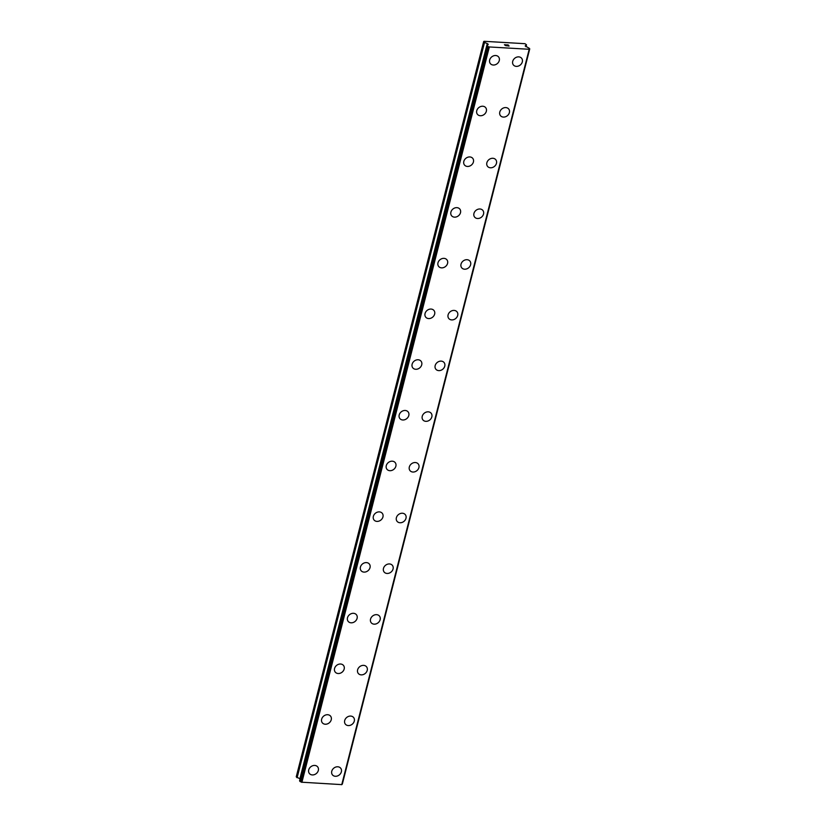 <?xml version="1.0" encoding="UTF-8"?>
<svg xmlns="http://www.w3.org/2000/svg" width="826" height="826" viewBox="0 0 826 826"><rect width="100%" height="100%" fill="white"/><g stroke="black" fill="none" stroke-linecap="round" stroke-linejoin="round"><path stroke-width="1.24" d="M317.628 766.838A5.297 4.367 -39.1 0 1 318.32 770.462A5.297 4.367 -39.1 0 1 314.365 774.633A5.297 4.367 -39.1 0 1 309.409 773.528A5.297 4.367 -39.1 0 1 308.717 769.904A5.297 4.367 -39.1 0 1 312.672 765.733A5.297 4.367 -39.1 0 1 317.638 766.838A5.297 4.367 -39.1 0 1 318.32 770.462A5.297 4.367 -39.1 0 1 314.365 774.643A5.297 4.367 -39.1 0 1 309.409 773.528M330.555 716.132A5.297 4.367 -39.1 0 1 331.247 719.756A5.297 4.367 -39.1 0 1 327.292 723.927A5.297 4.367 -39.1 0 1 322.336 722.822A5.297 4.367 -39.1 0 1 321.644 719.198A5.297 4.367 -39.1 0 1 325.599 715.017A5.297 4.367 -39.1 0 1 330.565 716.132A5.297 4.367 -39.1 0 1 331.247 719.756A5.297 4.367 -39.1 0 1 327.292 723.937A5.297 4.367 -39.1 0 1 322.336 722.822M343.482 665.426A5.297 4.367 -39.1 0 1 344.163 669.039A5.297 4.367 -39.1 0 1 340.219 673.221A5.297 4.367 -39.1 0 1 335.253 672.116A5.297 4.367 -39.1 0 1 334.571 668.492A5.297 4.367 -39.1 0 1 338.526 664.31A5.297 4.367 -39.1 0 1 343.482 665.426A5.297 4.367 -39.1 0 1 344.174 669.05A5.297 4.367 -39.1 0 1 340.219 673.231A5.297 4.367 -39.1 0 1 335.263 672.116M356.409 614.72A5.297 4.367 -39.1 0 1 357.1 618.344A5.297 4.367 -39.1 0 1 353.146 622.515A5.297 4.367 -39.1 0 1 348.19 621.41A5.297 4.367 -39.1 0 1 347.498 617.786A5.297 4.367 -39.1 0 1 351.453 613.604A5.297 4.367 -39.1 0 1 356.409 614.72A5.297 4.367 -39.1 0 1 357.09 618.333A5.297 4.367 -39.1 0 1 353.146 622.515A5.297 4.367 -39.1 0 1 348.18 621.4M369.336 564.003A5.297 4.367 -39.1 0 1 370.017 567.627A5.297 4.367 -39.1 0 1 366.063 571.809A5.297 4.367 -39.1 0 1 361.107 570.694A5.297 4.367 -39.1 0 1 360.425 567.07A5.297 4.367 -39.1 0 1 364.38 562.898A5.297 4.367 -39.1 0 1 369.336 564.013A5.297 4.367 -39.1 0 1 370.027 567.638A5.297 4.367 -39.1 0 1 366.073 571.809A5.297 4.367 -39.1 0 1 361.107 570.704M382.262 513.297A5.297 4.367 -39.1 0 1 382.944 516.921A5.297 4.367 -39.1 0 1 378.989 521.092A5.297 4.367 -39.1 0 1 374.033 519.988A5.297 4.367 -39.1 0 1 373.352 516.364A5.297 4.367 -39.1 0 1 377.306 512.192A5.297 4.367 -39.1 0 1 382.262 513.297A5.297 4.367 -39.1 0 1 382.954 516.931A5.297 4.367 -39.1 0 1 378.989 521.103A5.297 4.367 -39.1 0 1 374.033 519.988M395.179 462.591A5.297 4.367 -39.1 0 1 395.871 466.215A5.297 4.367 -39.1 0 1 391.916 470.386A5.297 4.367 -39.1 0 1 386.96 469.282A5.297 4.367 -39.1 0 1 386.269 465.657A5.297 4.367 -39.1 0 1 390.223 461.486A5.297 4.367 -39.1 0 1 395.189 462.591A5.297 4.367 -39.1 0 1 395.871 466.215A5.297 4.367 -39.1 0 1 391.916 470.397A5.297 4.367 -39.1 0 1 386.96 469.282M408.106 411.885A5.297 4.367 -39.1 0 1 408.798 415.509A5.297 4.367 -39.1 0 1 404.843 419.68A5.297 4.367 -39.1 0 1 399.887 418.575A5.297 4.367 -39.1 0 1 399.195 414.951A5.297 4.367 -39.1 0 1 403.15 410.77A5.297 4.367 -39.1 0 1 408.116 411.885A5.297 4.367 -39.1 0 1 408.798 415.509A5.297 4.367 -39.1 0 1 404.843 419.691A5.297 4.367 -39.1 0 1 399.887 418.575M421.033 361.179A5.297 4.367 -39.1 0 1 421.725 364.803A5.297 4.367 -39.1 0 1 417.77 368.974A5.297 4.367 -39.1 0 1 412.804 367.869A5.297 4.367 -39.1 0 1 412.122 364.245A5.297 4.367 -39.1 0 1 416.077 360.064A5.297 4.367 -39.1 0 1 421.033 361.179A5.297 4.367 -39.1 0 1 421.725 364.803A5.297 4.367 -39.1 0 1 417.77 368.985A5.297 4.367 -39.1 0 1 412.814 367.869M433.96 310.473A5.297 4.367 -39.1 0 1 434.652 314.097A5.297 4.367 -39.1 0 1 430.697 318.268A5.297 4.367 -39.1 0 1 425.741 317.163A5.297 4.367 -39.1 0 1 425.049 313.539A5.297 4.367 -39.1 0 1 429.004 309.358A5.297 4.367 -39.1 0 1 433.96 310.473A5.297 4.367 -39.1 0 1 434.641 314.087A5.297 4.367 -39.1 0 1 430.697 318.268A5.297 4.367 -39.1 0 1 425.731 317.153M446.887 259.756A5.297 4.367 -39.1 0 1 447.568 263.38A5.297 4.367 -39.1 0 1 443.614 267.562A5.297 4.367 -39.1 0 1 438.658 266.447A5.297 4.367 -39.1 0 1 437.976 262.823A5.297 4.367 -39.1 0 1 441.931 258.652A5.297 4.367 -39.1 0 1 446.887 259.767A5.297 4.367 -39.1 0 1 447.578 263.391A5.297 4.367 -39.1 0 1 443.624 267.562A5.297 4.367 -39.1 0 1 438.658 266.457M459.814 209.05A5.297 4.367 -39.1 0 1 460.495 212.674A5.297 4.367 -39.1 0 1 456.541 216.846A5.297 4.367 -39.1 0 1 451.585 215.741A5.297 4.367 -39.1 0 1 450.903 212.117A5.297 4.367 -39.1 0 1 454.858 207.946A5.297 4.367 -39.1 0 1 459.814 209.061A5.297 4.367 -39.1 0 1 460.505 212.685A5.297 4.367 -39.1 0 1 456.541 216.856A5.297 4.367 -39.1 0 1 451.585 215.741M472.74 158.344A5.297 4.367 -39.1 0 1 473.422 161.968A5.297 4.367 -39.1 0 1 469.467 166.14A5.297 4.367 -39.1 0 1 464.511 165.035A5.297 4.367 -39.1 0 1 463.82 161.411A5.297 4.367 -39.1 0 1 467.784 157.239A5.297 4.367 -39.1 0 1 472.74 158.344A5.297 4.367 -39.1 0 1 473.422 161.979A5.297 4.367 -39.1 0 1 469.467 166.15A5.297 4.367 -39.1 0 1 464.511 165.035M485.657 107.638A5.297 4.367 -39.1 0 1 486.349 111.262A5.297 4.367 -39.1 0 1 482.394 115.433A5.297 4.367 -39.1 0 1 477.438 114.329A5.297 4.367 -39.1 0 1 476.747 110.705A5.297 4.367 -39.1 0 1 480.701 106.533A5.297 4.367 -39.1 0 1 485.667 107.638A5.297 4.367 -39.1 0 1 486.349 111.262A5.297 4.367 -39.1 0 1 482.394 115.444A5.297 4.367 -39.1 0 1 477.438 114.329M498.584 56.932A5.297 4.367 -39.1 0 1 499.276 60.556A5.297 4.367 -39.1 0 1 495.321 64.727A5.297 4.367 -39.1 0 1 490.365 63.623A5.297 4.367 -39.1 0 1 489.673 59.999A5.297 4.367 -39.1 0 1 493.628 55.817A5.297 4.367 -39.1 0 1 498.584 56.932A5.297 4.367 -39.1 0 1 499.276 60.556A5.297 4.367 -39.1 0 1 495.321 64.738A5.297 4.367 -39.1 0 1 490.365 63.623M340.673 768.18A5.297 4.367 -39.1 0 1 341.365 771.804A5.297 4.367 -39.1 0 1 337.411 775.986A5.297 4.367 -39.1 0 1 332.455 774.871A5.297 4.367 -39.1 0 1 331.763 771.247A5.297 4.367 -39.1 0 1 335.717 767.075A5.297 4.367 -39.1 0 1 340.673 768.19A5.297 4.367 -39.1 0 1 341.365 771.814A5.297 4.367 -39.1 0 1 337.411 775.986A5.297 4.367 -39.1 0 1 332.455 774.881M353.6 717.474A5.297 4.367 -39.1 0 1 354.282 721.098A5.297 4.367 -39.1 0 1 350.338 725.269A5.297 4.367 -39.1 0 1 345.371 724.165A5.297 4.367 -39.1 0 1 344.69 720.54A5.297 4.367 -39.1 0 1 348.644 716.369A5.297 4.367 -39.1 0 1 353.6 717.484A5.297 4.367 -39.1 0 1 354.292 721.108A5.297 4.367 -39.1 0 1 350.338 725.28A5.297 4.367 -39.1 0 1 345.382 724.165M366.527 666.768A5.297 4.367 -39.1 0 1 367.209 670.392A5.297 4.367 -39.1 0 1 363.254 674.563A5.297 4.367 -39.1 0 1 358.298 673.458A5.297 4.367 -39.1 0 1 357.617 669.834A5.297 4.367 -39.1 0 1 361.571 665.663A5.297 4.367 -39.1 0 1 366.527 666.768A5.297 4.367 -39.1 0 1 367.219 670.402A5.297 4.367 -39.1 0 1 363.264 674.574A5.297 4.367 -39.1 0 1 358.298 673.458M379.454 616.062A5.297 4.367 -39.1 0 1 380.136 619.686A5.297 4.367 -39.1 0 1 376.181 623.857A5.297 4.367 -39.1 0 1 371.225 622.752A5.297 4.367 -39.1 0 1 370.544 619.128A5.297 4.367 -39.1 0 1 374.498 614.957A5.297 4.367 -39.1 0 1 379.454 616.062A5.297 4.367 -39.1 0 1 380.146 619.686A5.297 4.367 -39.1 0 1 376.191 623.867A5.297 4.367 -39.1 0 1 371.225 622.752M392.381 565.356A5.297 4.367 -39.1 0 1 393.062 568.98A5.297 4.367 -39.1 0 1 389.108 573.151A5.297 4.367 -39.1 0 1 384.152 572.046A5.297 4.367 -39.1 0 1 383.47 568.422A5.297 4.367 -39.1 0 1 387.425 564.241A5.297 4.367 -39.1 0 1 392.381 565.356A5.297 4.367 -39.1 0 1 393.062 568.98A5.297 4.367 -39.1 0 1 389.108 573.161A5.297 4.367 -39.1 0 1 384.152 572.046M405.298 514.65A5.297 4.367 -39.1 0 1 405.989 518.263A5.297 4.367 -39.1 0 1 402.035 522.445A5.297 4.367 -39.1 0 1 397.079 521.34A5.297 4.367 -39.1 0 1 396.387 517.716A5.297 4.367 -39.1 0 1 400.342 513.535A5.297 4.367 -39.1 0 1 405.308 514.65A5.297 4.367 -39.1 0 1 405.989 518.274A5.297 4.367 -39.1 0 1 402.035 522.455A5.297 4.367 -39.1 0 1 397.079 521.34M418.224 463.933A5.297 4.367 -39.1 0 1 418.916 467.557A5.297 4.367 -39.1 0 1 414.962 471.739A5.297 4.367 -39.1 0 1 410.006 470.624A5.297 4.367 -39.1 0 1 409.314 467.01A5.297 4.367 -39.1 0 1 413.268 462.828A5.297 4.367 -39.1 0 1 418.224 463.944A5.297 4.367 -39.1 0 1 418.916 467.568A5.297 4.367 -39.1 0 1 414.962 471.739A5.297 4.367 -39.1 0 1 410.006 470.634M431.151 413.227A5.297 4.367 -39.1 0 1 431.833 416.851A5.297 4.367 -39.1 0 1 427.889 421.033A5.297 4.367 -39.1 0 1 422.922 419.918A5.297 4.367 -39.1 0 1 422.241 416.294A5.297 4.367 -39.1 0 1 426.195 412.122A5.297 4.367 -39.1 0 1 431.151 413.237A5.297 4.367 -39.1 0 1 431.843 416.862A5.297 4.367 -39.1 0 1 427.889 421.033A5.297 4.367 -39.1 0 1 422.933 419.928M444.078 362.521A5.297 4.367 -39.1 0 1 444.76 366.145A5.297 4.367 -39.1 0 1 440.805 370.316A5.297 4.367 -39.1 0 1 435.849 369.212A5.297 4.367 -39.1 0 1 435.168 365.588A5.297 4.367 -39.1 0 1 439.122 361.416A5.297 4.367 -39.1 0 1 444.078 362.521A5.297 4.367 -39.1 0 1 444.77 366.155A5.297 4.367 -39.1 0 1 440.816 370.327A5.297 4.367 -39.1 0 1 435.86 369.212M457.005 311.815A5.297 4.367 -39.1 0 1 457.687 315.439A5.297 4.367 -39.1 0 1 453.732 319.61A5.297 4.367 -39.1 0 1 448.776 318.506A5.297 4.367 -39.1 0 1 448.095 314.882A5.297 4.367 -39.1 0 1 452.049 310.71A5.297 4.367 -39.1 0 1 457.005 311.815A5.297 4.367 -39.1 0 1 457.697 315.439A5.297 4.367 -39.1 0 1 453.742 319.621A5.297 4.367 -39.1 0 1 448.776 318.506M469.932 261.109A5.297 4.367 -39.1 0 1 470.613 264.733A5.297 4.367 -39.1 0 1 466.659 268.904A5.297 4.367 -39.1 0 1 461.703 267.8A5.297 4.367 -39.1 0 1 461.022 264.175A5.297 4.367 -39.1 0 1 464.976 259.994A5.297 4.367 -39.1 0 1 469.932 261.109A5.297 4.367 -39.1 0 1 470.613 264.733A5.297 4.367 -39.1 0 1 466.659 268.915A5.297 4.367 -39.1 0 1 461.703 267.8M482.849 210.403A5.297 4.367 -39.1 0 1 483.54 214.027A5.297 4.367 -39.1 0 1 479.586 218.198A5.297 4.367 -39.1 0 1 474.63 217.093A5.297 4.367 -39.1 0 1 473.938 213.469A5.297 4.367 -39.1 0 1 477.893 209.288A5.297 4.367 -39.1 0 1 482.859 210.403A5.297 4.367 -39.1 0 1 483.54 214.027A5.297 4.367 -39.1 0 1 479.586 218.209A5.297 4.367 -39.1 0 1 474.63 217.093M495.776 159.686A5.297 4.367 -39.1 0 1 496.467 163.311A5.297 4.367 -39.1 0 1 492.513 167.492A5.297 4.367 -39.1 0 1 487.557 166.377A5.297 4.367 -39.1 0 1 486.865 162.763A5.297 4.367 -39.1 0 1 490.82 158.582A5.297 4.367 -39.1 0 1 495.786 159.697A5.297 4.367 -39.1 0 1 496.467 163.321A5.297 4.367 -39.1 0 1 492.513 167.492A5.297 4.367 -39.1 0 1 487.557 166.387M508.702 108.991A5.297 4.367 -39.1 0 1 509.394 112.615A5.297 4.367 -39.1 0 1 505.44 116.786A5.297 4.367 -39.1 0 1 500.484 115.681A5.297 4.367 -39.1 0 1 499.792 112.047A5.297 4.367 -39.1 0 1 503.746 107.876A5.297 4.367 -39.1 0 1 508.702 108.991A5.297 4.367 -39.1 0 1 509.384 112.604A5.297 4.367 -39.1 0 1 505.44 116.786A5.297 4.367 -39.1 0 1 500.473 115.671M521.629 58.274A5.297 4.367 -39.1 0 1 522.311 61.898A5.297 4.367 -39.1 0 1 518.356 66.07A5.297 4.367 -39.1 0 1 513.4 64.965A5.297 4.367 -39.1 0 1 512.719 61.341A5.297 4.367 -39.1 0 1 516.673 57.17A5.297 4.367 -39.1 0 1 521.629 58.274A5.297 4.367 -39.1 0 1 522.321 61.909A5.297 4.367 -39.1 0 1 518.367 66.08A5.297 4.367 -39.1 0 1 513.411 64.965M508.868 45.967L507.794 45.409M508.434 45.44L506.813 44.841L508.166 44.924L509.084 46.05L507.67 45.895M509.084 46.05L508.166 44.924L506.813 44.841M506.596 45.802L505.192 45.409M505.749 44.852L504.469 44.78L506.018 44.79L505.336 45.523L506.41 45.626M506.431 45.781L505.357 45.43M506.008 44.8L504.418 44.707M525.274 45.76L527.876 47.526A1.415 0.537 -165.7 0 0 528.898 47.98L529.642 48.899A1.415 0.537 -165.7 0 0 529.27 49.147A1.415 0.537 -165.7 0 0 529.28 49.281L488.909 46.927A1.415 0.537 -165.7 0 0 487.846 46.462L487.092 45.533A1.415 0.537 -165.7 0 0 487.454 45.296A1.415 0.537 -165.7 0 0 487.443 45.162L488.238 44.48L487.877 43.912L484.232 42.281L484.046 41.3L525.016 43.695L526.513 44.852L525.202 46.019M341.943 784.277A1.415 0.537 -165.7 0 1 342.232 784.163L529.693 48.889M341.83 784.628L529.26 49.364L341.83 784.628L301.49 782.191A1.415 0.537 -165.7 0 0 300.427 781.716L299.631 780.807M483.664 41.568L296.245 776.832L300.075 778.887M489.302 47.113L301.893 782.367M529.156 49.436L341.737 784.7M484.232 42.281L296.813 777.534M484.521 42.467L297.112 777.72M487.288 43.541L299.879 778.804M487.877 43.912L487.598 44.986M487.01 45.688L299.59 780.952M487.485 46.277L300.065 781.541M487.846 46.462L300.427 781.716M488.909 46.927L301.49 782.191M489.085 47.02L301.666 782.284M529.642 48.899L342.232 784.163M526.472 44.914L525.997 46.762L526.513 44.852M486.979 45.606L299.57 780.869M529.28 49.323L341.861 784.586M529.755 48.827L342.336 784.091"/></g></svg>
